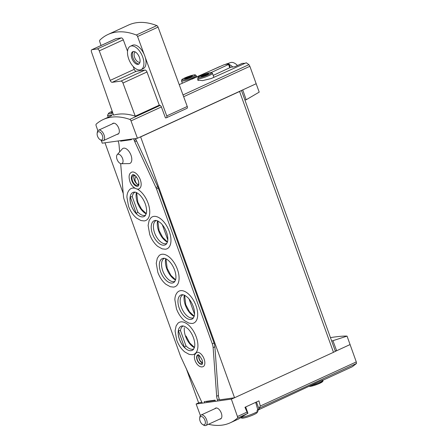 <?xml version="1.0" encoding="UTF-8"?>
<svg xmlns="http://www.w3.org/2000/svg" width="448" height="448" viewBox="0 0 448 448"><rect width="100%" height="100%" fill="white"/><g stroke="black" fill="none" stroke-linecap="round" stroke-linejoin="round"><path stroke-width="0.67" d="M331.699 341.085L347.054 336.123C343.683 335.916 338.145 336.414 330.445 337.607M347.054 336.123L356.294 361.922L260.305 406.017L258.938 400.865L244.961 407.288L247.072 412.093L237.434 416.517A1.837 0.98 65.3 0 1 237.322 418.214A99.221 52.83 65.3 0 1 230.328 422.766A99.221 52.83 65.3 0 1 208.488 424.267M257.874 410.11L320.158 381.136L323.053 380.178L352.324 366.733L356.507 363.468L356.294 361.922M219.733 66.584L191.934 79.167M234.92 66.69L242.066 63.426L234.976 66.679L230.261 67.34M245.045 63.319A99.221 13.272 -19.8 0 0 242.066 63.426M256.217 83.709L242.732 89.902L246.176 99.77L259.207 92.12L249.866 66.304L248.926 64.652L246.271 62.765L211.21 78.523L202.518 80.64L197.478 79.968M247.895 413.157L238.627 418.953L230.328 422.766M256.883 410.502L259.28 408.744L258.877 408.621L260.305 406.017M256.441 402.013L258.877 408.621M211.07 72.598L228.57 64.462L229.751 67.743L230.283 67.39L229.085 64.07M228.838 64.025L228.57 64.462L228.838 64.025A99.221 52.83 65.3 0 0 224.291 64.663L179.211 84.627M255.69 402.36L258.048 410.715A9.66 1.294 160.2 0 1 258.009 410.911L257.113 412.625A8.215 1.098 160.2 0 1 249.777 416.259A8.215 1.098 160.2 0 1 241.808 418.13L240.817 417.721M237.322 418.214L247.873 413.37L247.072 412.093M97.882 130.749L96.141 125.765A1.837 0.98 65.3 0 1 96.253 124.074A99.221 52.83 65.3 0 1 103.247 119.521A99.221 52.83 65.3 0 1 129.741 119.398A1.837 0.98 65.3 0 1 131.006 120.898L137.441 138.264L102.228 143.181L101.254 140.398M127.534 51.246L123.306 39.844A2.296 1.221 65.3 0 0 121.302 37.912L116.01 38.651A2.296 1.221 65.3 0 0 115.819 38.707L91.795 49.745A2.296 1.221 65.3 0 0 91.493 51.968L113.557 115.13A99.221 52.83 65.3 0 1 135.257 116.189L159.281 105.157A99.221 52.83 65.3 0 1 160.126 105.442A1.837 0.98 65.3 0 1 161.392 106.943L165.452 117.897L166.376 117.762A1.837 0.98 65.3 0 0 166.527 117.723L187.018 108.31A1.837 0.98 65.3 0 1 186.872 108.354M101.074 45.483L99.775 41.793A1.837 0.98 65.3 0 1 99.859 40.107A99.221 52.83 65.3 0 1 108.035 34.462A99.221 52.83 65.3 0 1 136.343 35.017A1.837 0.98 65.3 0 1 137.581 36.512L144.094 54.23A12.863 6.849 -114.7 0 0 132.446 45.287L130.329 46.262A12.863 6.849 -114.7 0 0 128.705 58.923A12.863 6.849 -114.7 0 0 141.064 69.636A12.863 6.849 -114.7 0 0 141.921 55.093A12.863 6.849 -114.7 0 0 130.329 46.262M141.064 69.636L143.186 68.662A12.863 6.849 -114.7 0 0 145.292 57.495L166.751 115.892A1.837 0.98 65.3 0 1 166.527 117.723M159.281 105.157L146.983 71.988A2.296 1.221 65.3 0 0 144.978 70.056L136.254 71.277A2.296 1.221 65.3 0 1 134.243 69.345L133.185 66.483M242.732 89.902L137.441 138.264M350.123 344.546L334.97 351.512A4.592 0.616 160.2 0 1 333.48 352.313L234.55 397.751L140.644 136.914L140.269 136.97M332.993 340.906L336.638 350.745L335.244 350.935M234.55 397.751L231.353 399.106L237.434 416.517M241.472 90.485L335.306 351.103A4.592 0.616 160.2 0 1 334.97 351.512M201.942 402.304L198.587 402.774L186.099 368.088M241.058 90.675A4.592 0.616 160.2 0 1 239.574 91.476L140.644 136.914M199.304 355.505A4.133 2.201 -114.7 0 0 199.36 359.033A4.133 2.201 -114.7 0 0 202.586 362.566M136.545 177.111A4.133 2.201 -114.7 0 0 135.895 177.212A4.133 2.201 -114.7 0 0 135.369 181.283A4.133 2.201 -114.7 0 0 137.155 184.055M123.228 193.463L104.989 142.794M234.175 397.807L219.492 399.857L219.279 399.263A9.19 4.894 65.3 0 1 218.428 395.438L216.664 396.25L213.13 347.631A9.19 4.894 65.3 0 0 212.285 343.806L156.526 188.933A9.19 4.894 65.3 0 0 155.96 187.555L134.814 141.764A9.19 4.894 65.3 0 1 134.249 140.392L133.678 138.79M215.158 400.462L206.276 401.699L206.158 401.38M198.957 402.718L196.134 404.018L231.353 399.106M200.418 415.582L196.134 404.018M219.66 419.138A5.97 3.181 -114.7 0 0 220.55 418.981A5.97 3.181 -114.7 0 0 220.948 412.227A5.97 3.181 -114.7 0 0 215.566 408.128A5.97 3.181 -114.7 0 0 214.866 408.699M117.118 134.316A5.97 3.181 -114.7 0 0 118.009 134.159A5.97 3.181 -114.7 0 0 118.406 127.406A5.97 3.181 -114.7 0 0 113.025 123.306A5.97 3.181 -114.7 0 0 112.325 123.878M246.176 99.77L244.882 99.949M213.198 75.415L229.751 67.743M108.035 34.462L128.526 25.049A99.221 52.83 65.3 0 1 156.839 25.603A1.837 0.98 65.3 0 1 158.071 27.104L187.247 106.478A1.837 0.98 65.3 0 1 187.018 108.31M91.795 49.745A2.296 1.221 65.3 0 1 91.986 49.689L97.278 48.95A2.296 1.221 65.3 0 1 99.282 50.882L110.219 80.382A2.296 1.221 65.3 0 0 112.224 82.309L120.954 81.094A2.296 1.221 65.3 0 1 122.959 83.02L135.257 116.189M112.84 113.081A8.215 1.098 160.2 0 1 108.506 113.445A8.215 1.098 160.2 0 1 111.742 111.468A8.215 1.098 160.2 0 1 112.207 111.255M112.588 112.358L111.104 112.706L112.47 112.011M113.35 114.542A9.66 1.294 160.2 0 1 107.57 115.354A9.66 1.294 160.2 0 1 107.61 115.158L108.506 113.445M258.009 410.911A9.66 1.294 160.2 0 1 251.126 414.54A9.66 1.294 160.2 0 1 241.338 417.413M186.166 77.47A4.25 0.566 160.2 0 1 192.461 75.69A4.25 0.566 160.2 0 1 186.799 78.288A4.25 0.566 160.2 0 1 186.166 77.47M189.745 77.168L184.643 78.551L185.931 77.678L190.529 75.998L192.31 75.751L189.745 77.168M202.401 75.208A4.25 0.566 160.2 0 1 208.695 73.422A4.25 0.566 160.2 0 1 203.034 76.026A4.25 0.566 160.2 0 1 202.401 75.208M205.979 74.906L200.878 76.283L202.166 75.41L206.769 73.735L208.544 73.483L205.979 74.906M145.292 57.495A12.863 6.849 -114.7 0 0 144.094 54.23M131.947 58.475A6.888 3.668 -114.7 0 0 138.572 64.21A6.888 3.668 -114.7 0 0 139.031 56.42A6.888 3.668 -114.7 0 0 132.821 51.688A6.888 3.668 -114.7 0 0 131.947 58.475M135.251 51.946A5.65 3.007 -114.7 0 0 134.641 57.45A5.65 3.007 -114.7 0 0 139.966 62.199M133.386 51.526A6.888 3.668 -114.7 0 0 133.011 57.988A6.888 3.668 -114.7 0 0 139.065 63.89M202.602 424.48L203.605 425.107A5.74 3.058 -114.7 0 0 205.414 425.6A5.74 3.058 -114.7 0 0 205.884 425.466A5.74 3.058 -114.7 0 0 206.265 418.97A5.74 3.058 -114.7 0 0 201.09 415.027A5.74 3.058 -114.7 0 0 199.875 416.993L199.702 418.158A4.474 2.38 -114.7 0 0 202.602 424.48A4.474 2.38 -114.7 0 0 204.014 424.866A4.474 2.38 -114.7 0 0 204.126 418.684A4.474 2.38 -114.7 0 0 199.702 418.158M237.49 65.509A12.107 6.446 -114.7 0 0 230.569 62.58L225.77 64.21A12.634 6.726 -114.7 0 0 225.154 64.484M232.736 66.993A12.634 6.726 -114.7 0 0 228.816 64.338M227.942 64.098A12.634 6.726 -114.7 0 0 225.77 64.21M100.061 139.658L101.063 140.28A5.74 3.058 -114.7 0 0 102.872 140.778A5.74 3.058 -114.7 0 0 103.342 140.644A5.74 3.058 -114.7 0 0 103.723 134.148A5.74 3.058 -114.7 0 0 98.549 130.206A5.74 3.058 -114.7 0 0 97.334 132.171L97.16 133.336A4.474 2.38 -114.7 0 0 100.061 139.658A4.474 2.38 -114.7 0 0 101.472 140.045A4.474 2.38 -114.7 0 0 101.578 133.862A4.474 2.38 -114.7 0 0 97.16 133.336M135.638 138.516L136.018 139.58L134.249 140.392M218.428 395.438L214.894 346.819A9.19 4.894 65.3 0 0 214.049 342.994L158.29 188.121A9.19 4.894 65.3 0 0 157.73 186.743L136.584 140.958A9.19 4.894 65.3 0 1 136.018 139.58M183.064 294.722A12.634 6.726 -114.7 0 0 182.129 295.294A12.634 6.726 -114.7 0 0 181.362 307.205A12.634 6.726 -114.7 0 0 192.562 318.013A12.634 6.726 -114.7 0 0 193.609 317.677M179.206 308.084A13.266 7.062 -114.7 0 0 192.959 318.461A13.266 7.062 -114.7 0 0 193.183 318.242L194.23 316.142C194.813 313.947 194.611 311.114 193.626 307.642C192.265 303.397 190.215 299.947 187.471 297.282L184.621 295.238L182.358 294.672A13.266 7.062 -114.7 0 0 182.045 294.7A13.266 7.062 -114.7 0 0 179.206 308.084M156.324 220.45A12.634 6.726 -114.7 0 0 155.389 221.026A12.634 6.726 -114.7 0 0 154.622 232.938A12.634 6.726 -114.7 0 0 165.822 243.74A12.634 6.726 -114.7 0 0 166.869 243.404M152.466 233.817A13.266 7.062 -114.7 0 0 166.219 244.194A13.266 7.062 -114.7 0 0 166.443 243.97L167.49 241.875C168.078 239.68 167.871 236.846 166.886 233.374C165.525 229.13 163.475 225.674 160.737 223.014L157.881 220.97L155.618 220.405A13.266 7.062 -114.7 0 0 155.305 220.433A13.266 7.062 -114.7 0 0 152.466 233.817M184.492 347.486L178.394 330.551A13.25 7.056 65.3 0 0 179.486 339.293A13.25 7.056 65.3 0 0 184.492 347.486L185.948 345.811A12.634 6.726 -114.7 0 0 192.786 349.244A12.634 6.726 -114.7 0 0 193.833 348.908M183.288 325.954A12.634 6.726 -114.7 0 0 182.353 326.525A12.634 6.726 -114.7 0 0 180.471 330.602L178.394 330.551M179.43 339.315A13.266 7.062 -114.7 0 0 193.183 349.692A13.266 7.062 -114.7 0 0 193.407 349.474L194.46 347.374C195.042 345.178 194.835 342.345 193.85 338.873C192.489 334.628 190.439 331.178 187.701 328.513L184.845 326.469L182.582 325.903A13.266 7.062 -114.7 0 0 182.269 325.931A13.266 7.062 -114.7 0 0 179.43 339.315M136.321 213.685L130.222 196.75A13.25 7.056 65.3 0 0 131.314 205.492A13.25 7.056 65.3 0 0 136.321 213.685L137.777 212.01A12.634 6.726 -114.7 0 0 144.614 215.438A12.634 6.726 -114.7 0 0 145.662 215.102M135.117 192.147A12.634 6.726 -114.7 0 0 134.182 192.724A12.634 6.726 -114.7 0 0 132.3 196.801L130.222 196.75M131.258 205.514A13.266 7.062 -114.7 0 0 145.012 215.891A13.266 7.062 -114.7 0 0 145.236 215.667L146.289 213.573C146.871 211.372 146.664 208.538 145.678 205.072C144.318 200.827 142.268 197.372 139.53 194.712C137.407 192.853 135.699 191.979 134.411 192.102A13.266 7.062 -114.7 0 0 134.098 192.13A13.266 7.062 -114.7 0 0 131.258 205.514M219.279 399.263L217.51 400.075L217.84 400.988M215.466 401.318L215.04 400.142L204.198 401.654L204.624 402.83M120.462 140.638L120.652 141.17L131.494 139.658L131.303 139.121M122.405 140.364L120.652 141.17M119.65 151.917L119.05 144.995A9.19 4.894 65.3 0 0 118.216 141.327L118.087 140.969M217.51 400.075A9.19 4.894 65.3 0 1 216.664 396.25M202.25 403.166L180.986 357.207A9.19 4.894 65.3 0 1 180.376 355.734L124.309 199.998A9.19 4.894 65.3 0 1 123.474 196.325L120.658 163.615M196.022 305.721A17.584 9.363 65.3 0 1 192.035 323.49L188.927 323.12L184.509 320.673C180.998 317.744 178.315 313.774 176.456 308.762L174.86 299.667C174.955 296.458 175.879 293.944 177.626 292.124A17.584 9.363 65.3 0 1 196.022 305.721M169.288 231.454A17.584 9.363 65.3 0 1 165.295 249.222L162.193 248.853L157.769 246.406C154.263 243.477 151.575 239.506 149.716 234.494L148.12 225.4L149.145 220.45L150.886 217.857A17.584 9.363 65.3 0 1 169.288 231.454M177.408 269.321A17.584 9.363 65.3 0 1 173.421 287.09L170.313 286.72L165.894 284.273C162.383 281.344 159.701 277.374 157.842 272.362L156.246 263.267L157.27 258.317L159.012 255.718A17.584 9.363 65.3 0 1 177.408 269.321M203.118 366.666A7.806 4.161 -114.7 0 0 203.638 357.834A7.806 4.161 -114.7 0 0 196.599 352.475L194.701 354.71C194.169 356.362 194.286 358.299 195.065 360.528C196.258 363.602 197.966 365.646 200.189 366.654L201.796 366.962L203.118 366.666M139.16 188.698A9.072 4.833 -114.7 0 0 139.765 178.438A9.072 4.833 -114.7 0 0 131.589 172.211C130.116 173.046 127.926 174.686 129.892 181.507C131.695 187.477 137.693 190.282 139.16 188.698M117.174 154.711L122.248 148.977A8.266 4.402 65.3 0 1 131.018 155.243A8.266 4.402 65.3 0 1 128.968 163.604L121.313 163.716A5.09 2.71 -114.7 0 0 122.578 158.57A5.09 2.71 -114.7 0 0 117.174 154.711A5.09 2.71 -114.7 0 0 117.04 159.342A5.09 2.71 -114.7 0 0 121.313 163.716M137.082 188.994A17.584 9.363 65.3 0 1 148.081 203.151A17.584 9.363 65.3 0 1 144.088 220.92L140.986 220.55L136.562 218.103C133.056 215.174 130.368 211.204 128.509 206.192L126.913 197.098C127.014 193.883 127.932 191.369 129.679 189.549A17.584 9.363 65.3 0 1 134.921 188.21M196.252 336.952A17.584 9.363 65.3 0 1 192.259 354.721L189.157 354.351L184.733 351.904C181.227 348.975 178.539 345.005 176.68 339.993L175.084 330.898L176.109 325.948L177.85 323.355A17.584 9.363 65.3 0 1 196.252 336.952M131.942 180.936A6.317 3.366 -114.7 0 0 138.012 186.194C138.135 185.668 139.518 186.637 138.46 180.936C135.755 173.947 132.362 174.395 132.737 174.714A6.317 3.366 -114.7 0 0 131.942 180.936M138.326 184.554A5.281 2.811 65.3 0 1 134.585 180.818A5.281 2.811 65.3 0 1 134.187 175.543M138.684 181.782A5.281 2.811 65.3 0 1 137.581 185.254A5.281 2.811 65.3 0 1 137.15 185.382A5.281 2.811 65.3 0 1 132.653 181.244A5.281 2.811 65.3 0 1 133.168 175.655A5.281 2.811 65.3 0 1 136.522 177.083M197.114 359.957A5.051 2.688 -114.7 0 0 201.97 364.162C202.418 364.801 202.535 363.541 202.317 360.366C199.853 355.779 198.335 353.982 197.753 354.978A5.051 2.688 -114.7 0 0 197.114 359.957M202.502 362.998A4.592 2.447 65.3 0 1 199.405 359.783A4.592 2.447 65.3 0 1 198.985 355.337M202.558 362.869A4.592 2.447 65.3 0 1 201.779 363.748A4.592 2.447 65.3 0 1 201.404 363.854A4.592 2.447 65.3 0 1 197.49 360.259A4.592 2.447 65.3 0 1 197.943 355.398A4.592 2.447 65.3 0 1 199.119 355.376M160.591 271.684A13.266 7.062 -114.7 0 0 174.345 282.061A13.266 7.062 -114.7 0 0 174.569 281.837L175.616 279.742C176.198 277.542 175.997 274.708 175.011 271.242C173.65 266.997 171.601 263.542 168.857 260.882C166.74 259.022 165.032 258.149 163.744 258.272A13.266 7.062 -114.7 0 0 163.43 258.3A13.266 7.062 -114.7 0 0 160.591 271.684M164.45 258.317A12.634 6.726 -114.7 0 0 163.514 258.894A12.634 6.726 -114.7 0 0 162.747 270.805A12.634 6.726 -114.7 0 0 173.947 281.607A12.634 6.726 -114.7 0 0 174.994 281.271M137.777 212.01L132.3 196.801M185.948 345.811L180.471 330.602M167.793 239.898L162.333 224.745M194.533 314.166L189.073 299.012M356.507 363.468L259.274 408.128M248.926 64.652L183.002 94.937M160.126 105.442L129.741 119.398M161.392 106.943L131.006 120.898M249.866 66.304L183.658 96.718M333.48 352.313L239.574 91.476M136.343 35.017L156.839 25.603M137.581 36.512L158.071 27.104M166.751 115.892L187.247 106.478M116.01 38.651L91.986 49.689M121.302 37.912L97.278 48.95M123.306 39.844L99.282 50.882M134.243 69.345L110.219 80.382M136.254 71.277L112.224 82.309M144.978 70.056L120.954 81.094M146.983 71.988L122.959 83.02M184.772 77.946A6.989 0.935 160.2 0 1 195.126 75.018A6.989 0.935 160.2 0 1 185.819 79.29A6.989 0.935 160.2 0 1 184.772 77.946M181.53 80.914L181.664 79.929C182.146 79.61 180.914 79.901 184.75 77.958C190.462 75.32 196.095 74.469 195.194 74.883L196.224 75.628A7.806 1.047 160.2 0 1 189.235 79.251A7.806 1.047 160.2 0 1 181.53 80.914L182.347 83.188M201.006 75.684A6.989 0.935 160.2 0 1 211.361 72.75A6.989 0.935 160.2 0 1 202.054 77.028A6.989 0.935 160.2 0 1 201.006 75.684M197.764 78.652L197.898 77.661C198.38 77.342 197.148 77.633 200.984 75.695C206.702 73.058 212.335 72.201 211.434 72.615L212.458 73.36A7.806 1.047 160.2 0 1 205.47 76.989A7.806 1.047 160.2 0 1 197.764 78.652L198.442 80.534M212.458 73.36L213.752 76.95A7.806 1.047 160.2 0 1 213.186 77.633M322.857 379.994L322.986 380.358A7.806 1.047 160.2 0 1 319.362 382.642A7.806 1.047 160.2 0 1 311.741 385.314M321.978 381.326A6.989 0.935 160.2 0 1 318.142 384.014A6.989 0.935 160.2 0 1 309.602 386.355M203.762 75.746L203.442 74.866M205.688 74.978L205.391 74.15M187.527 78.014L187.208 77.134M189.454 77.241L189.157 76.418M184.352 295.114A14.056 7.487 -114.7 0 0 185.354 305.122A14.056 7.487 -114.7 0 0 194.146 316.439M157.612 220.847A14.056 7.487 -114.7 0 0 158.614 230.854A14.056 7.487 -114.7 0 0 167.406 242.172M184.335 327.69A14.056 7.487 -114.7 0 0 185.578 336.353A14.056 7.487 -114.7 0 0 190.434 344.562A14.056 7.487 -114.7 0 0 194.376 347.67M136.405 192.545A14.056 7.487 -114.7 0 0 137.407 202.552A14.056 7.487 -114.7 0 0 142.262 210.762A14.056 7.487 -114.7 0 0 146.199 213.87M136.584 140.958L134.814 141.764M157.73 186.743L155.96 187.555M158.29 188.121L156.526 188.933M214.049 342.994L212.285 343.806M214.894 346.819L213.13 347.631M165.738 258.714A14.056 7.487 -114.7 0 0 166.74 268.722A14.056 7.487 -114.7 0 0 175.532 280.039M111.546 115.707L103.247 119.521M247.862 413.084L245.661 406.969M107.57 115.354L108.114 117.281M196.224 75.628L196.75 77.084M213.752 76.95L213.746 77.381M322.986 380.358L322.868 381.326L322.045 382.094L318.203 383.992L313.684 385.582L309.49 386.406M202.485 75.919L202.317 75.46M206.987 74.547L206.73 73.825M186.245 78.187L186.082 77.728M190.753 76.815L190.49 76.093M216.457 407.971L201.09 415.027M221.25 418.404L205.884 425.466M113.915 123.15L98.549 130.206M118.709 133.582L103.342 140.644M175.599 279.798L170.867 275.313L167.177 268.38L165.962 258.815M194.214 316.204L189.482 311.713L185.791 304.78L184.576 295.215M167.479 241.937L162.742 237.446L159.051 230.513L157.836 220.948M194.443 347.435L189.711 342.944L186.015 336.011M146.272 213.629L141.534 209.143L137.844 202.21L136.629 192.646"/></g></svg>
